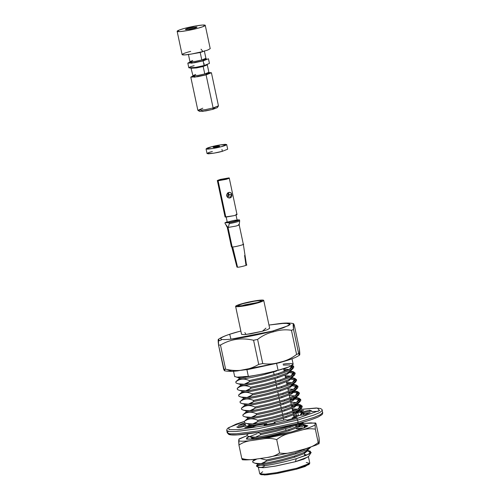 <?xml version="1.0" encoding="UTF-8"?>
<svg xmlns="http://www.w3.org/2000/svg" width="500" height="500" viewBox="0 0 500 500"><rect width="100%" height="100%" fill="white"/><g stroke="black" fill="none" stroke-linecap="round" stroke-linejoin="round"><path stroke-width="0.75" d="M257.219 463.825L257.456 464.931L260.5 465.025C265.35 464.506 272.525 463.081 282.019 460.763L294.669 457.188L294.438 456.081L281.781 459.656C272.288 461.981 265.119 463.4 260.269 463.919L257.219 463.825L260.269 463.919C265.119 463.4 272.288 461.981 281.781 459.656L294.438 456.081L294.669 457.188L304.031 453.663L307.556 450.819L307.325 449.719M304.719 455.2L305.469 455.231L304.719 455.2M304.194 449.712L303.544 449.681M306.788 450.756L303.8 452.556L294.438 456.081L303.8 452.556L306.712 450.825L310.038 447.875L306.619 449.875L310.631 447.156L310.044 447.875M253.762 437.419L253.45 437.531L253.762 437.419M251.606 437.269L251.825 438.45L254.875 438.544C259.725 438.025 266.894 436.606 276.388 434.281L289.044 430.706L288.806 429.606L276.156 433.181C266.663 435.5 259.488 436.925 254.638 437.438L251.762 437.475M296.394 428.719L301.462 428.944L296.394 428.719M260.731 434.644L260.5 433.544L257.319 432.419L260.5 433.544L275.375 430.3L296.575 424.006L289.962 426.269L290.194 427.369L275.613 431.4L260.731 434.644L275.613 431.4L290.194 427.369L289.962 426.269L275.375 430.3L260.5 433.544L260.731 434.644L255.475 437.225L249.494 436.756L251.769 437.475L254.638 437.438C259.488 436.925 266.663 435.5 276.156 433.181L288.806 429.606L289.044 430.706L298.406 427.181L301.931 424.344L301.694 423.237L298.169 426.075L288.806 429.606L298.169 426.075L301.075 424.35L301.694 423.237M301.531 423.85L300.706 423.519L298.406 427.181L289.044 430.706L276.388 434.281C266.894 436.606 259.725 438.025 254.875 438.544L251.931 438.263M296.406 416.581L293.812 416.587L296.406 416.581M248.781 424.106L249.013 425.213L252.056 425.306C256.906 424.787 264.081 423.363 273.575 421.044L286.225 417.469L285.994 416.362L273.344 419.938C263.844 422.262 256.675 423.681 251.825 424.2L248.781 424.106L251.825 424.2C256.675 423.681 263.844 422.262 273.344 419.938L285.994 416.362L286.225 417.469L295.587 413.938L299.113 411.1L298.881 410L295.356 412.837L285.994 416.362L295.356 412.837L298.269 411.106L298.881 410M293.581 415.481L298.856 415.75L293.581 415.481M298.719 410.613L297.894 410.281L295.587 413.938L286.225 417.469L273.575 421.044C264.081 423.363 256.906 424.787 252.056 425.306L249.119 425.019M295.75 409.994L292.406 409.963L295.7 409.988M247.369 417.488L247.606 418.587L250.65 418.681C255.5 418.162 262.675 416.744 272.169 414.425L284.819 410.844L284.587 409.744L271.931 413.319C262.438 415.644 255.269 417.062 250.419 417.581L247.369 417.488L250.419 417.581C255.269 417.062 262.438 415.644 271.931 413.319L284.587 409.744L284.819 410.844L294.181 407.319L297.706 404.481L297.475 403.381L293.95 406.219L284.587 409.744L293.95 406.219L296.856 404.494L297.475 403.381M292.175 408.862L297.663 409.181L292.175 408.862M297.312 403.988L296.488 403.663L294.181 407.319L284.819 410.844L272.169 414.425C262.675 416.744 255.5 418.162 250.65 418.681L247.712 418.406L244.375 421.356M248.131 410.938L247.819 411.05L248.131 410.938M245.963 410.869L246.2 411.969L249.244 412.062C254.094 411.544 261.269 410.125 270.763 407.8L283.412 404.225L283.181 403.125L270.525 406.7C261.031 409.025 253.863 410.444 249.013 410.962L245.963 410.869L249.013 410.962C253.863 410.444 261.031 409.025 270.525 406.7L283.181 403.125L283.412 404.225L292.775 400.7L296.3 397.863L296.069 396.756L292.544 399.6L283.181 403.125L292.544 399.6L295.456 397.863L296.069 396.756M290.763 402.244L296.25 402.556L290.763 402.244M295.9 397.369L295.081 397.044L292.775 400.7L283.412 404.225L270.763 407.8C261.269 410.125 254.094 411.544 249.244 412.062L246.3 411.788L242.825 414.95C246.675 411.769 251.163 411.344 256.275 413.681L256.512 414.781L271.388 411.544L285.975 407.506L285.738 406.406L271.156 410.438L256.275 413.681L271.156 410.438L285.738 406.406L285.975 407.506L296.769 403.531L300.85 400.356L300.613 399.25L296.537 402.431L285.738 406.406L296.537 402.431L299.538 398.444L296.875 398.056L300.613 399.25M246.725 404.319L246.412 404.431M244.556 404.25L244.794 405.35L247.838 405.444C252.688 404.925 259.862 403.506 269.356 401.181L282.006 397.606L281.769 396.506L269.119 400.081C259.625 402.4 252.45 403.825 247.6 404.344L244.556 404.25L247.6 404.344C252.45 403.825 259.625 402.4 269.119 400.081L281.769 396.506L282.006 397.606L291.369 394.081L294.894 391.244L294.656 390.138L291.137 392.975L281.769 396.506L291.137 392.975L294.037 391.25L294.656 390.138M289.356 395.625L294.844 395.938L289.356 395.625M294.494 390.75L293.675 390.425L291.369 394.081L282.006 397.606L269.356 401.181C259.862 403.506 252.688 404.925 247.838 405.444L244.9 405.163L241.569 408.106M245.319 397.7L245.006 397.812M243.15 397.625L243.381 398.731L246.431 398.825C251.281 398.306 258.45 396.887 267.95 394.562L280.6 390.988L280.363 389.881L267.712 393.462C258.219 395.781 251.044 397.2 246.194 397.719L243.15 397.625L246.194 397.719C251.044 397.2 258.219 395.781 267.712 393.462L280.363 389.881L280.6 390.988L289.962 387.463L293.488 384.619L293.25 383.519M287.95 389L293.438 389.319L287.95 389M293.087 384.131L292.262 383.8L289.962 387.463L280.6 390.988L267.95 394.562C258.45 396.887 251.281 398.306 246.431 398.825L243.494 398.544L240.006 401.706C243.863 398.525 248.35 398.106 253.463 400.444L253.694 401.544L268.575 398.3L283.156 394.269L282.925 393.169L268.344 397.2L253.463 400.444L268.344 397.2L282.925 393.169L283.156 394.269L293.956 390.294L298.031 387.113L297.8 386.012L293.725 389.188L282.925 393.169L293.725 389.188L296.731 385.206L294.062 384.819L297.8 386.012M290.119 383.512L286.781 383.488L290.075 383.506M243.912 391.081L243.6 391.194L243.912 391.081M241.744 391.006L241.975 392.113L245.025 392.206C249.875 391.688 257.044 390.262 266.537 387.944L279.194 384.369L278.956 383.263L266.306 386.838C256.812 389.162 249.638 390.581 244.788 391.1L241.744 391.006L244.788 391.1C249.638 390.581 256.812 389.162 266.306 386.838L278.956 383.263L279.194 384.369L288.556 380.844L292.081 378L291.844 376.9M286.544 382.381L292.031 382.7L286.544 382.381M292.719 384.556L289.725 386.356L280.363 389.881L289.725 386.356L292.638 384.625L295.969 381.675L292.55 383.675L296.625 380.494L296.394 379.394L292.312 382.569L281.519 386.544L266.931 390.581L252.056 393.819L252.288 394.925L267.169 391.681L281.75 387.65L281.519 386.544L281.75 387.65L292.55 383.675L281.75 387.65L267.169 391.681L252.288 394.925L247.031 397.506L241.044 397.038L238.837 396.194L238.6 395.087C242.456 391.906 246.938 391.488 252.056 393.819L266.931 390.581L281.519 386.544L292.312 382.569L295.312 378.581L292.656 378.2L296.394 379.394M288.712 376.894L285.369 376.863L288.669 376.887M240.338 384.387L240.569 385.494L243.619 385.581C248.469 385.069 255.637 383.644 265.131 381.325L277.787 377.75L277.55 376.644L264.9 380.219C255.406 382.544 248.231 383.963 243.381 384.481L240.338 384.387L243.381 384.481C248.231 383.963 255.406 382.544 264.9 380.219L277.55 376.644L277.787 377.75L287.15 374.219L290.675 371.381L290.438 370.281M285.138 375.763L290.625 376.081L285.138 375.763M291.25 377.987L288.319 379.738L278.956 383.263L288.319 379.738L291.231 378.006L294.562 375.056L291.144 377.056L295.219 373.875L294.988 372.775L290.906 375.95L280.113 379.925L265.525 383.963L250.65 387.2L250.881 388.306L265.763 385.062L280.344 381.031L280.113 379.925L280.344 381.031L291.144 377.056L280.344 381.031L265.763 385.062L250.881 388.306L245.631 390.881L239.662 390.425L237.431 389.569L237.194 388.469L238.175 387.769L237.194 388.469C241.05 385.288 245.531 384.862 250.65 387.2L265.525 383.963L280.113 379.925L290.906 375.95L293.913 371.962L291.244 371.575L294.988 372.775M238.931 377.769L241.975 377.863L259.812 374.487L241.975 377.863L238.931 377.769L239.163 378.869L242.206 378.963C247.056 378.444 254.231 377.025 263.725 374.7L276.375 371.125L276.206 370.319M283.731 369.144L289.219 369.462L283.731 369.144M289.894 371.325L286.913 373.119L277.55 376.644L286.913 373.119L289.819 371.394L293.15 368.444L289.738 370.431L293.812 367.256L293.575 366.15L289.5 369.331L278.7 373.306L264.119 377.337L249.237 380.581L249.475 381.688L264.356 378.444L278.938 374.412L278.7 373.306L278.938 374.412L289.738 370.431L278.938 374.412L264.356 378.444L249.475 381.688L244.213 384.263L238.225 383.794L236.019 382.95L235.787 381.85C239.644 378.669 244.125 378.244 249.237 380.581L264.119 377.337L278.7 373.306L289.5 369.331L292.331 365.288L293.575 366.15M266.363 461.125L281.238 457.881L295.825 453.85L295.587 452.744L281.006 456.781L266.125 460.019L266.363 461.125L261.1 463.7L255.119 463.237L252.906 462.388L252.675 461.287L253.65 460.588L252.819 461.075L256.85 459L252.675 461.287L252.906 462.388C258.019 464.725 262.506 464.306 266.363 461.125L266.125 460.019L281.006 456.781L295.587 452.744L295.825 453.85L306.619 449.875L295.825 453.85L281.238 457.881L266.363 461.125M301.875 406.481L298.519 405.781L301.6 408.156L298.175 410.15L287.381 414.131L272.794 418.162L257.919 421.406L272.794 418.162L287.381 414.131L287.144 413.025L272.562 417.056L257.681 420.3L257.919 421.406L252.669 423.981L246.694 423.525L244.462 422.669L244.231 421.569C248.088 418.387 252.569 417.962 257.681 420.3L272.562 417.056L287.144 413.025L287.381 414.131L298.175 410.15L302.256 406.975L302.019 405.869L297.944 409.05L287.144 413.025L297.944 409.05L300.944 405.062L298.281 404.675L302.019 405.869M299.062 393.237L295.7 392.537L298.788 394.913L295.363 396.912L284.569 400.887L269.981 404.925L255.1 408.162L269.981 404.925L284.569 400.887L284.331 399.787L269.75 403.819L254.869 407.062L255.1 408.162L249.85 410.744L243.875 410.281L241.65 409.431L241.419 408.331C245.269 405.15 249.756 404.725 254.869 407.062L269.75 403.819L284.331 399.787L284.569 400.887L295.363 396.912L299.438 393.738L299.206 392.631L295.131 395.812L284.331 399.787L295.131 395.812L298.137 391.825L295.469 391.438L299.206 392.631M283.062 364.1C298.256 361.944 294.919 366.075 278.062 370.294C268.006 372.95 258.106 375 248.363 376.444L246.919 369.663L248.363 376.444C258.106 375 268.006 372.95 278.062 370.294L276.613 363.481L278.062 370.294L288.788 366.938L293.181 364.288L292.019 358.806M256.469 466.119L258.519 467.438L264.469 467.612L276 466L295.444 461.694L308.306 456.85L311.188 452.469L306.525 455.181L296.262 458.681C284.956 461.9 274.513 464.231 264.95 465.681C262.625 467.7 259.887 467.881 256.744 466.225L257.581 465.044M295.444 461.694L296.262 458.681L295.444 461.694L274.875 466.194L263.206 467.713L258.331 467.194L259.719 473.725L264.594 474.237L276.262 472.719L296.831 468.225L305.262 465.637L309.769 463.081L308.387 456.556L303.875 459.106L295.444 461.694M304.788 455.525L305.731 455.5M306.938 455.012L304.556 454.444L306.938 455.012M307.219 450.369L304.031 453.663L294.669 457.188L282.019 460.763C272.525 463.081 265.35 464.506 260.5 465.025L257.556 464.744L256.531 465.656L256.744 466.225C259.244 464.981 261.975 464.794 264.95 465.681C274.513 464.231 284.956 461.9 296.262 458.681L308.925 454.094L310.456 451.294L307.569 450.95L311.188 452.469M293.431 366.763L290.788 366.106L293.15 368.444M234.681 376.65L233.531 371.238L234.681 376.65L235.331 376.637L234.681 376.65M294.837 373.381L289.881 372.638L291.481 372.681L294.562 375.056M242.944 379.069L244.206 378.731L242.944 379.069M290.681 371.556L291.244 371.575L290.681 371.556M296.244 380L291.288 379.256L292.887 379.3L295.969 381.675M244.35 385.694L245.613 385.35L244.35 385.694M292.087 378.175L292.656 378.2L292.087 378.175M297.65 386.619L292.7 385.875L294.294 385.919L297.369 388.3L293.956 390.294L283.156 394.269L268.575 398.3L253.694 401.544L248.438 404.125L242.463 403.663L240.244 402.812L240.006 401.706L240.244 402.812C245.356 405.15 249.844 404.725 253.694 401.544L253.463 400.444C248.35 398.106 243.863 398.525 240.006 401.706M293.494 384.794L294.062 384.819L293.494 384.794M295.7 392.537L294.106 392.494L295.7 392.537M292.05 392.525L288.738 392.706L292.05 392.525M291.238 391.444L293.869 391.394L291.238 391.444M294.906 391.413L295.469 391.438L294.906 391.413M300.469 399.862L295.512 399.119L297.106 399.162L300.188 401.538L296.769 403.531L285.975 407.506L271.388 411.544L256.512 414.781L251.25 417.362L245.263 416.894L243.056 416.05L242.825 414.95L243.056 416.05C248.169 418.387 252.656 417.962 256.512 414.781L256.275 413.681M293.456 399.15L290.144 399.325L293.456 399.15M292.644 398.062L295.275 398.013L292.644 398.062M296.312 398.031L296.875 398.056L296.312 398.031M298.519 405.781L296.919 405.737L298.519 405.781M294.862 405.769L291.55 405.944L294.862 405.769M294.05 404.688L296.688 404.631L294.05 404.688M297.719 404.65L298.281 404.675L297.719 404.65M303.281 413.1L299.925 412.4L303.669 413.65L303.425 412.494L300.125 415.3L302.362 411.688L299.688 411.294L303.425 412.494M299.925 412.4L298.325 412.356L299.925 412.4M296.269 412.388L292.956 412.562L296.269 412.388M295.456 411.306L298.094 411.256L295.456 411.306M299.125 411.275L299.688 411.294L299.125 411.275M290.194 427.369L303.469 422.088L290.194 427.369M252.794 425.412L254.05 425.069L252.794 425.412M306.094 426.337L302.738 425.637L306.481 426.863L306.244 425.731L303.931 428.025L305.163 424.925L302.506 424.538L306.244 425.731M302.738 425.637L301.137 425.594L302.738 425.637M299.088 425.625L295.775 425.8L299.088 425.625M249.494 436.756L247.281 435.913L247.044 434.806L247.281 435.913L251.863 437.306M255.606 438.65L256.869 438.306L255.606 438.65M307.806 448.075L295.587 452.744L307.806 448.075M260.188 458.512L266.125 460.019L260.188 458.512M252.338 439.237L257.262 438.756L252.338 439.237M302.506 424.538L301.938 424.513M300.906 424.494L298.269 424.544M248.025 434.106L248.612 433.731M249.194 426.119L255.562 425.719L249.194 426.119L248.775 424.181L249.188 426.119M240.987 401.006L240.156 401.494M247.019 391.969L245.763 392.312M239.581 394.387L238.6 395.087L238.837 396.194C243.95 398.525 248.431 398.106 252.288 394.925L252.056 393.819C246.938 391.488 242.456 391.906 238.6 395.087M236.769 381.15L235.787 381.85L236.019 382.95C241.137 385.288 245.619 384.862 249.475 381.688L249.237 380.581C244.125 378.244 239.644 378.669 235.787 381.85M289.837 364.956L283.275 365.094M281.794 369.244L263.725 374.7C254.231 377.025 247.056 378.444 242.206 378.963L239.269 378.681L235.938 381.631M283.962 370.244L287.256 370.269M290.338 370.931L287.15 374.219L277.787 377.75L265.131 381.325C255.637 383.644 248.469 385.069 243.619 385.581L240.675 385.306L237.338 388.256M291.744 377.55L288.556 380.844L279.194 384.369L266.537 387.944C257.044 390.262 249.875 391.688 245.025 392.206L242.081 391.925L238.75 394.875M245.912 376.481L236.838 377.181L235.331 376.637C239.231 378.288 242.756 378.231 245.912 376.481L248.363 376.444L245.912 376.481M224.306 370.656L218.538 345.081L220.481 345.056C230.575 339.075 241.606 337.475 253.575 340.25C241.606 337.475 230.575 339.075 220.481 345.056L225.613 369.2C237.581 371.981 248.612 370.375 258.706 364.4L253.575 340.25L257.6 339.412C262.519 335.562 267.944 333.006 273.863 331.737C279.669 329.844 285.531 329.363 291.45 330.288C285.531 329.363 279.669 329.844 273.863 331.737C267.944 333.006 262.519 335.562 257.6 339.412L262.731 363.562C268.656 364.481 274.519 364 280.319 362.113C286.244 360.838 291.663 358.281 296.581 354.431L291.45 330.288L293.531 329.475L293.544 323.656L294.288 325.156L299.425 349.306L294.288 325.156C293.106 322.219 292.856 323.656 293.531 329.475L298.663 353.625C299.85 356.562 300.1 355.125 299.425 349.306L299.5 355.106L298.663 353.625L296.581 354.431C291.663 358.281 286.244 360.838 280.319 362.113L279.225 362.794L280.319 362.113C274.519 364 268.656 364.481 262.731 363.562L258.706 364.4C248.612 370.375 237.581 371.981 225.613 369.2L223.669 369.231L224.412 370.731L225.413 370.95C228.694 371.488 232.719 371.475 237.5 370.913L279.225 362.794L248.156 369.469L231.887 371.294L227.694 369.844M308.906 464.025L305.113 466.512L296.581 469.162L275.906 473.638L264.644 475L260.887 474.237L261.038 474.688L266.762 474.862L277.856 473.306L296.581 469.162L308.956 464.5L309.694 463.381L296.831 468.225L277.381 472.525L265.856 474.144L259.906 473.963L262.681 471.769M279.225 362.794L288.256 360.125C295.188 357.731 296.725 356.944 299.5 355.106M229.706 334.263L238.731 331.594C229.1 334.019 212.931 339.669 225.006 339.594C237.919 339.294 264.219 333.494 272.488 331.094L283.094 327.894L290.294 324.519L285.763 323.1L268.969 325.056L280.462 323.475L289.762 323.363L288.9 325.494L272.488 331.094L273.863 331.737L272.488 331.094L230.969 339.194L229.706 334.263C224.412 335.981 220.662 337.656 218.463 339.281L218.538 345.081C217.862 339.263 218.113 337.825 219.294 340.763L221.375 339.95M224.794 369.225L224.669 370.381M238.731 331.594L240.85 331.031L238.731 331.594M265.95 328.144L262.4 331.244L245.95 334.475L244.862 332.625M298.663 353.625L293.531 329.475L291.45 330.288L296.581 354.431L298.663 353.625M262.731 363.562L257.6 339.412L253.575 340.25L258.706 364.4L262.731 363.562M225.613 369.2L220.481 345.056L218.538 345.081L223.669 369.231L225.613 369.2M242.875 303.475L254.431 300.944L260.988 300.094L263.725 300.381L261.194 301.819L256.456 303.269L244.9 305.8L238.344 306.65L235.606 306.363L238.137 304.925L242.875 303.475C239 304.45 232.494 306.719 237.35 306.694C242.544 306.569 253.131 304.237 256.456 303.269C260.331 302.294 266.837 300.019 261.981 300.05C256.788 300.175 246.2 302.506 242.875 303.475M235.606 306.363L241.55 334.331L244.288 334.619L250.844 333.769L262.4 331.244L267.137 329.787L269.669 328.356L263.725 300.381M255.438 303.288C252.606 304.106 243.612 306.094 239.2 306.194C237.05 305.706 238.612 304.8 243.894 303.456C246.725 302.638 255.719 300.65 260.131 300.55C262.281 301.038 260.719 301.944 255.438 303.288L261.581 300.975L259.85 300.556L254.262 301.219L243.894 303.456L239.606 304.794L237.806 306.025L246.15 305.344L255.438 303.288M258.762 302.294L244.869 304.844L240.912 306.087L244.869 304.844L258.762 302.294M296.581 469.162L296.831 468.225L296.581 469.162M306.269 462.5L309.694 463.381M262.3 474.312L262.281 473.9M237.194 388.469L237.431 389.569C242.544 391.906 247.025 391.488 250.881 388.306L250.65 387.2C245.531 384.862 241.05 385.288 237.194 388.469M241.419 408.331L241.65 409.431C246.762 411.769 251.25 411.344 255.1 408.162L254.869 407.062C249.756 404.725 245.269 405.15 241.419 408.331M244.231 421.569L244.462 422.669C249.575 425.006 254.062 424.588 257.919 421.406L257.681 420.3M264.95 465.681C261.975 464.794 259.244 464.981 256.744 466.225C259.887 467.881 262.625 467.7 264.95 465.681M285.994 430.481L285.625 428.75L285.994 430.481M283.788 420.094L283.419 418.344L283.788 420.094M283.181 417.244L282.812 415.506L283.181 417.244M282.581 414.406L282.006 411.725L282.581 414.406M281.775 410.625L281.406 408.888L281.775 410.625M281.169 407.788L280.6 405.106L281.169 407.788M280.369 404L280 402.269L280.369 404M279.762 401.163L279.194 398.488L279.762 401.163M278.962 397.381L278.594 395.65L278.962 397.381M278.356 394.544L277.787 391.863L278.356 394.544M276.95 387.925L276.381 385.244L276.95 387.925M276.144 384.144L275.775 382.406L276.144 384.144M275.544 381.306L274.975 378.625L275.544 381.306M274.137 374.688L273.569 372.006L274.137 374.688M217.956 146.706C215.106 147.619 210.812 147.681 214.788 146.756C217.638 145.844 221.931 145.781 217.956 146.706C221.931 145.781 217.638 145.844 214.788 146.756C210.812 147.681 215.106 147.619 217.956 146.706L219.65 146.037M214.788 146.756L213.088 147.431M206.062 148.925L207.05 153.588L213.869 153.175L222.344 151.319L227.675 149.2L226.681 144.537L221.35 146.656L212.875 148.512L206.062 148.925L211.388 146.806L219.862 144.95L226.681 144.537M221.944 149.438L222.344 151.319C218.356 152.469 213.688 153.3 208.331 153.831C206.475 153.412 207.825 152.625 212.381 151.469M221.35 146.656C225.906 145.5 227.256 144.719 225.4 144.3C220.05 144.825 215.375 145.662 211.388 146.806C206.838 147.963 205.487 148.75 207.338 149.169C212.694 148.644 217.362 147.806 221.35 146.656M226.262 225.694L227.294 227.362L228.306 227.387L229.262 223.631L229.062 222.7L224.963 222.756L225.156 223.694L224.963 222.756L227.188 221.812L224.963 222.756L229.062 222.7L229.262 223.631C234.644 222.662 238.119 221.725 239.688 220.819L239.488 219.887C237.919 220.794 234.444 221.731 229.062 222.7C234.444 221.731 237.919 220.794 239.488 219.887L237.069 219.925L239.488 219.887L239.688 220.819C238.119 221.725 234.644 222.662 229.262 223.631L228.306 227.387L227.7 227.394L225.156 223.694L228.025 227.481L236.112 226.038C239.325 225.025 240.106 224.569 238.45 224.675L239.188 224.812L243.331 244.3L246.519 265.062M236.537 220.162C240.888 219.706 229.206 222.856 227.913 222.488C223.562 222.938 235.244 219.788 236.537 220.162C240.888 219.706 229.206 222.856 227.913 222.488L227.306 222.369L226.112 216.775M239.188 224.838L239.688 220.819M245.938 264.95C250.119 264.519 238.844 267.556 237.562 267.206C238.844 267.556 250.119 264.519 245.938 264.95L244.606 255.487M236.956 267.094L231.775 246.956L237.562 267.2L236.969 267.113M242.981 244.169C246.581 243.95 234.994 247.075 232.681 246.944L237.562 267.206L232.681 246.944C234.994 247.075 246.581 243.95 242.981 244.169M237.537 267.206L231.775 246.956L232.162 246.969L228.025 227.481L227.281 227.344L231.425 246.831M238.45 224.675C240.106 224.569 239.325 225.025 236.112 226.038L228.025 227.481L232.162 246.969L232.681 246.944L231.775 246.956M218.094 180.769C216.438 180.869 217.219 180.419 220.431 179.406L228.519 177.963C230.175 177.862 229.4 178.312 226.181 179.325L218.094 180.769L225.825 217.131L218.094 180.769L226.181 179.325C229.4 178.312 230.175 177.862 228.519 177.963L220.431 179.406C217.219 180.419 216.438 180.869 218.094 180.769L217.356 180.631L225.081 216.994L233.912 215.688C237.125 214.675 237.906 214.225 236.25 214.325C237.906 214.225 237.125 214.675 233.912 215.688L225.825 217.131L225.7 216.562M219.9 180.281C220.919 180.575 230.156 178.088 226.713 178.444C225.694 178.156 216.456 180.644 219.9 180.281C216.456 180.644 225.694 178.156 226.713 178.444C230.156 178.088 220.919 180.575 219.9 180.281L219.45 180.231M227.181 178.588L226.713 178.444M227.875 192.688L228.762 196.856L229.137 194.55L227.875 192.688L229.137 194.55L228.762 196.856L227.875 192.688M229.575 198.044L231.675 194.513L230.894 192.9M229.494 192.3L226.881 194.331L227.931 197.537M231.675 194.513L229.137 194.55L231.675 194.513C232.969 198.081 227.731 199.481 226.744 195.837C226.206 192.275 231.438 190.856 231.675 194.513M228.519 177.963L229.262 178.1L236.988 214.462M228.306 227.387L227.7 227.394L228.306 227.387M187.825 63.144L188.819 67.806L195.637 67.394L204.112 65.544L209.438 63.425L208.45 58.762L203.119 60.881L194.644 62.731L187.825 63.144L189.988 61.988L191.281 63.225L203.119 60.881L204.112 65.544L203.119 60.881L206.006 58.581M184.412 28.419L195.969 25.894L202.525 25.044L205.263 25.331L202.725 26.762L197.994 28.219L186.438 30.744L179.881 31.6L177.144 31.306L179.675 29.875L184.412 28.419C180.531 29.394 174.025 31.669 178.888 31.637C184.081 31.519 194.662 29.188 197.994 28.219C201.869 27.244 208.375 24.969 203.519 25C198.319 25.119 187.738 27.456 184.412 28.419M177.144 31.306L182.094 54.619L184.831 54.906L191.394 54.056L202.95 51.525L207.681 50.075L210.219 48.644L205.263 25.331M194.031 28.275L186.069 29.706C185.019 29.469 185.787 29.019 188.369 28.363L196.331 26.938C197.387 27.175 196.619 27.619 194.031 28.275L197.062 27.075L193.188 27.306L188.369 28.363L185.344 29.562L189.219 29.331L194.031 28.275M201.025 49.188L202.95 51.525C199.619 52.494 189.037 54.831 183.844 54.95C178.981 54.981 185.487 52.706 189.363 51.731L190.712 51.375M201.788 59.962L205.906 58.325L201.788 59.962L200.2 52.506L188.994 54.438L200.2 52.506L201.788 59.962L195.238 61.394L189.975 61.712L195.238 61.394L201.788 59.962M203.837 51.281L200.2 52.506L203.837 51.281M206.262 58.85L202.438 60.888L193.475 62.75L189.862 62.337M204.762 73.95L208.881 72.312L204.762 73.95L203.175 66.487L196.625 67.925L191.356 68.244L196.625 67.925L203.175 66.487L204.762 73.95L198.212 75.381L192.944 75.7L198.212 75.381L204.762 73.95M207.494 64.131L207.294 64.856L203.175 66.487L207.294 64.856L208.881 72.312L209.356 72.894L208.038 72.894M190.8 77.131L197.838 110.231L204.65 109.819L213.125 107.963L206.094 74.862L208.981 72.569L211.419 72.75L206.094 74.862L197.619 76.719L190.8 77.131L192.956 75.975L194.25 77.213L206.094 74.862L213.125 107.963L218.456 105.844L211.419 72.75M209.237 72.838L205.413 74.875L195.325 76.881L193.906 75.888L195.325 76.881L205.413 74.875L208.075 72.875M204.088 63.6L204.112 65.544C200.125 66.688 195.45 67.525 190.1 68.05C188.244 67.631 189.594 66.844 194.15 65.688M215.081 107.4L212.744 109.375L202.4 111.412L201.55 110.281M190.888 67.656L192.944 75.7L195.625 74.475M190.938 61.9L192.35 62.9L202.438 60.888L205.1 58.894M188.388 54.256L189.975 61.712L192.65 60.487M197.913 110.331L199.606 111.412L205.825 110.906L212.744 109.375L217.319 107.65L218.425 105.969L213.125 107.963L205.113 109.738L197.913 110.331L202.794 108.212M212.744 109.375L213.125 107.963L212.744 109.375M295.756 416.562L293.969 417.3L295.756 416.562M296.656 418.65L319.594 410.513L317.356 408.075L299.562 409.475L317.356 408.075L319.594 410.513L296.656 418.65L271.062 424.644L238.275 429.706L229.069 429.631L228.713 427.587L244.275 421.469L228.713 427.587L229.069 429.631L238.275 429.706L271.062 424.644L296.656 418.65L297.631 420.037L258.337 428.638L236.044 431.531L229.213 431.556L226.731 430.544L229.213 431.556L236.044 431.531L258.337 428.638L297.631 420.037L298.106 422.275L314.2 417.337L320.469 414.669L322.819 412.463L320.469 414.669L314.2 417.337L298.106 422.275L297.631 420.037L313.725 415.1L319.994 412.431L322.344 410.225L319.994 412.431L313.725 415.1L297.631 420.037L296.656 418.65M295.569 410.062L292.531 410.55L295.569 410.062M302.756 411.838L309.606 410.206L311.712 410.944L304.644 412.375L303.212 413.913L310.188 412.581L305.444 414.669L300.025 415.312L292.131 417.881L297.038 417.4L287.262 420.037L285.562 419.656L274.212 422.275L275.181 422.825L264.1 425.006L266.769 423.738L256.306 425.406L252.969 426.788L244.812 427.675L250.831 426.006L245.25 426.094L238.875 427.762L236.769 427.025L243.837 425.594L245.269 424.062L238.294 425.394L243.031 423.306L245.325 423.031L243.031 423.306L243.275 424.438L243.031 423.306L238.294 425.394L245.269 424.062L243.837 425.594L244.013 426.419L243.837 425.594L236.769 427.025L238.875 427.762L245.25 426.094L250.831 426.006L251.05 427.038L250.831 426.006L244.812 427.675L252.969 426.788L256.306 425.406L266.769 423.738L266.925 424.487L266.769 423.738L264.1 425.006L275.181 422.825L274.212 422.275L285.562 419.656L287.262 420.037L297.038 417.4L292.131 417.881L300.025 415.312L305.444 414.669L310.188 412.581L303.212 413.913L304.644 412.375L311.712 410.944L309.606 410.206L309.844 411.325L309.606 410.206L302.756 411.838M295.869 411.144L298.575 410.8L295.869 411.144M299.037 410.744L303.669 410.3L300 411.312L303.669 410.3L299.037 410.744M274.369 423L274.212 422.275L274.369 423M245.712 426.138L245.269 424.062L245.712 426.138M303.306 412.231L303.231 411.881L303.306 412.231M297.812 412.731L298.438 415.662L297.812 412.731M303.425 414.906L303.212 413.913L303.425 414.906M292.306 418.725L292.131 417.881L292.306 418.725M318.225 411.337L311.85 411.594L318.225 411.337M228.219 431.4L227.206 432.788L229.688 433.794L236.519 433.769L258.812 430.875L298.106 422.275L258.812 430.875L236.519 433.769L229.688 433.794L227.206 432.788L228.219 431.4M296.05 413.719L296.425 415.481L296.05 413.719M228.906 433.681L230.787 434.794L237.069 434.894L258.75 432.169L297.875 423.644M297.725 423.688L298.106 422.275L297.725 423.688M302.731 423.5L315.575 422.981L315.35 423.312L311.025 422.869L302.731 423.5L311.025 422.869L315.35 423.312L315.075 424.869L315.35 423.312C315.419 422.569 315.706 422.875 316.2 424.237C315.706 422.875 315.419 422.569 315.35 423.312M307.738 425.975L305.506 425.05L307.738 425.975M303.463 428.212L296.375 428.638L303.463 428.212M302.681 426.806L299.069 426.856M248.9 436.556L246.319 438.913L253.675 439.131L267.919 437.137L291.956 431.819L301.65 428.881L307.85 425.831L304.369 424.731L305.131 427.519L291.956 431.819L252.881 439.2L246.831 439.119L246.725 437.725L257.269 433.625M251.4 439.244L253.131 438.656L251.4 439.244M319.312 441.956L319.044 443.519L319.056 437.663L316.2 424.237L319.056 437.663L319.312 441.956M305.538 448.762L293.325 452.056L267.2 457.494L255.263 459.225C248.425 460 244.219 460.062 242.644 459.419C242.575 460.156 242.288 459.85 241.794 458.494C246.319 459.787 250.806 460.031 255.263 459.225L267.2 457.494C271.694 457.006 275.812 455.513 279.562 453.006C284.181 453.762 288.775 453.45 293.325 452.056L305.538 448.762C310.106 447.706 314.325 445.65 318.194 442.594C318.688 443.95 318.975 444.263 319.044 443.519L316.656 444.888L305.538 448.762C310.106 447.706 314.325 445.65 318.194 442.594L315.338 429.169L318.194 442.594C318.688 443.95 318.975 444.263 319.044 443.519M247.219 435.619L238.95 439.206L238.681 440.769C240.256 441.413 244.462 441.35 251.294 440.581L263.238 438.844L289.363 433.413L301.575 430.119C308.65 427.994 313.15 426.244 315.075 424.869L315.338 429.169C310.712 428.413 306.125 428.731 301.575 430.119L289.363 433.413C284.794 434.469 280.575 436.525 276.706 439.581L279.562 453.006L276.706 439.581C272.181 438.288 267.688 438.038 263.238 438.844L251.294 440.581C246.8 441.069 242.681 442.562 238.938 445.062L241.794 458.494L238.938 445.062L238.95 439.206L247.219 435.619L239.119 438.888M301.269 423.713L299.775 423.931L301.269 423.713M315.075 424.869C313.15 426.244 308.65 427.994 301.575 430.119C306.125 428.731 310.712 428.413 315.338 429.169L315.075 424.869M289.363 433.413L263.238 438.844C267.688 438.038 272.181 438.288 276.706 439.581C280.575 436.525 284.794 434.469 289.363 433.413M238.938 445.062C242.681 442.562 246.8 441.069 251.294 440.581C244.462 441.35 240.256 441.413 238.681 440.769L238.938 445.062M279.562 453.006C275.812 455.513 271.694 457.006 267.2 457.494L293.325 452.056C288.775 453.45 284.181 453.762 279.562 453.006M242.419 459.744C244.131 459.956 247.213 460.094 254.95 459.263L255.263 459.225C250.806 460.031 246.319 459.787 241.794 458.494C242.288 459.85 242.575 460.156 242.644 459.419M310.456 451.294L307.456 450.35M252.819 461.075L254.856 459.275M250.738 439.325L251.812 438.369M305.163 424.925L301.831 423.869M247.194 434.594L248.088 433.806M247.819 426.175L248.994 425.131M302.356 411.688L299.012 410.631M300.944 405.062L297.606 404.012M299.538 398.444L296.2 397.388M298.137 391.825L294.794 390.769M296.725 385.206L293.387 384.15M295.312 378.581L291.981 377.531M293.913 371.962L290.569 370.913M255.119 463.237L257.394 463.956M301.075 424.35L303.712 422.019M248.956 424.237L246.694 423.525M298.269 411.106L301.6 408.156M247.544 417.619L245.263 416.894M296.856 404.487L300.181 401.538M246.137 410.994L243.875 410.281M295.456 397.863L298.788 394.913M244.731 404.375L242.463 403.663M294.037 391.25L297.369 388.3M243.325 397.756L241.044 397.038M241.919 391.138L239.662 390.425M240.506 384.519L238.225 383.794M239.106 377.9L236.838 377.181M280.462 323.475C285.238 322.906 289.269 322.9 292.55 323.438L293.544 323.656M303.469 449.325L303.6 449.95M304.356 453.506L304.85 455.844M245.2 376.844L245.325 377.425L245.2 376.844M245.556 378.531L245.738 379.381L245.556 378.531M246.606 383.456L246.731 384.044L246.606 383.456M246.962 385.15L247.144 386.006L246.962 385.15M248.012 390.075L248.137 390.669L248.012 390.075M248.369 391.769L248.55 392.625L248.369 391.769M249.419 396.7L249.544 397.287L249.419 396.7M249.775 398.387L249.963 399.244L249.775 398.387M250.825 403.319L250.95 403.906L250.825 403.319M252.231 409.938L252.356 410.525L252.231 409.938M253.637 416.556L253.762 417.144L253.637 416.556M255.406 424.869L255.581 425.706L255.406 424.869M258.219 438.106L258.331 438.625L258.219 438.106M283.631 368.694L284.219 371.45L283.631 368.694M285.006 375.156L285.625 378.069L285.006 375.156M286.413 381.775L287.038 384.688L286.413 381.775M287.819 388.394L288.444 391.306L287.819 388.394M288.675 392.413L288.994 393.913L288.675 392.413M289.231 395.012L289.85 397.931L289.231 395.012M290.081 399.031L290.4 400.531L290.081 399.031M290.637 401.631L291.256 404.55L290.637 401.631M291.488 405.65L291.806 407.15L291.488 405.65M292.044 408.256L292.663 411.169L292.044 408.256M292.9 412.269L293.219 413.769L292.9 412.269M293.45 414.875L293.975 417.337L293.45 414.875M295.712 425.513L296.031 427.013L295.712 425.513M261.038 474.688L259.906 473.963M235.956 214.681L237.144 220.275M205.062 58.906L206.381 58.906L205.906 58.325L204.325 50.869M192.944 75.7L192.75 76.425L193.95 75.888M189.975 61.712L189.775 62.438L190.981 61.9M244.281 421.45L236.05 424.15L227.531 428.363L226.694 430.037L227.206 432.788L228.844 434.462C230.644 435.081 233.994 435.194 238.881 434.794C247.506 434.106 258.506 432.419 271.887 429.731L297.8 423.675C307.05 421.175 313.863 418.931 318.244 416.944L322.025 414.637L322.669 413.738L322.175 409.744L320.731 408.556L316.331 407.987L299.594 409.462M295.606 410.05L292.531 410.538"/></g></svg>
